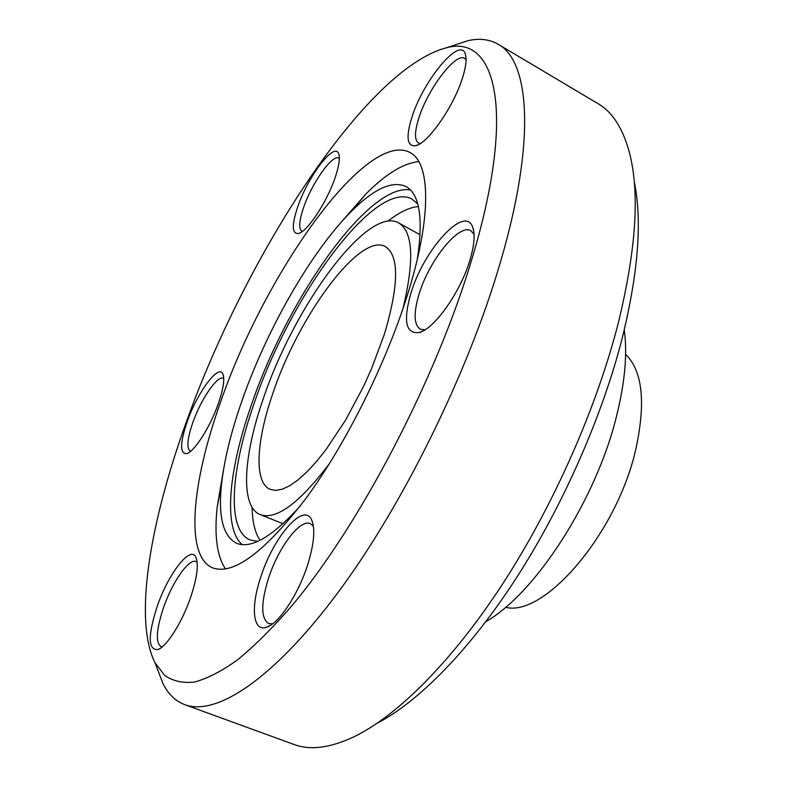 <?xml version="1.0" encoding="UTF-8"?>
<svg xmlns="http://www.w3.org/2000/svg" width="787" height="787" viewBox="0 0 787 787"><rect width="100%" height="100%" fill="white"/><g stroke="black" fill="none" stroke-linecap="round" stroke-linejoin="round"><path stroke-width="1.18" d="M377.17 723.253C418.418 701.788 469.623 650.219 516.38 577.963C563.03 505.618 602.439 415.91 622.389 337.495C638.385 271.997 642.33 219.996 634.204 181.502M453.715 45.4L468.235 40.619C479.558 38.091 489.534 39.311 498.171 44.269L598.002 103.638C612.935 112.256 623.619 129.452 630.082 155.206C639.772 195.432 635.768 251.653 618.061 323.87C596.369 408.512 553.182 506.149 502.618 583.984C451.935 661.729 397.179 715.826 354.189 736.691C330.156 747.984 310.078 750.572 293.964 744.463L184.837 704.69C175.521 701.138 168.27 694.183 163.066 683.814L157.587 669.54M420.297 143.519L418.497 143.008C414.415 140.056 414.533 131.714 418.861 117.971C427.744 89.128 455.84 51.972 464.674 58.405L466.071 59.723M190.631 451.276L190.208 451.138C186.401 448.226 187.296 438.615 192.904 422.304C200.99 399.157 217.586 374.927 223.37 378.331L223.754 378.547M498.171 44.269C529.543 60.973 536.262 140.086 500.601 261.55C468.481 372.221 402.649 505.756 337.633 593.014C272.45 680.489 215.559 716.347 184.837 704.69M272.627 623.796L268.554 623.55C260.91 618.326 260.831 603.422 268.318 578.838C278.077 547.9 300.132 518.466 310.393 523.68L313.423 526.336M162.338 646.796L160.951 646.56C155.462 642.448 156.298 629.521 163.47 607.78C172.215 582.154 188.988 558.052 196.022 561.564L197.183 562.321M302.405 231.388L301.893 231.191C298.539 228.702 299.109 220.783 303.625 207.434C311.8 183.125 332.527 153.79 338.872 158.187L339.335 158.502M424.98 329.812L420.297 329.192C413.864 324.815 413.431 313.216 418.989 294.387C428.797 261.009 458.929 223.164 470.813 230.719L474.049 234.211M411.847 117.401C423.022 80.835 460.375 35.543 465.373 54.214C466.858 59.094 465.934 66.895 462.589 77.638C453.863 106.432 427.459 144.09 415.428 145.743C407.007 146.461 405.807 137.007 411.847 117.401M187.286 421.389C197.389 392.369 218.835 363.387 222.908 374.091C224.856 379.186 223.331 389.034 218.333 403.613C210.306 426.81 194.291 451.925 186.676 453.627C179.751 453.883 179.948 443.13 187.286 421.389M472.121 258.313C436.254 379.147 359.275 526.109 291.279 606.462C272.194 628.37 254.231 646.206 237.389 659.978C221.373 671.37 207.001 678.738 194.261 682.093C182.545 683.293 172.648 681.03 164.562 675.305L154.941 662.624C133.259 619.172 150.415 521.181 186.371 421.911C245.141 257.064 365.119 68.656 446.682 47.722C495.308 34.215 516.902 109.747 472.121 258.313M260.684 577.314C273.414 536.655 304.166 501.162 311.809 520.296C315.361 529.179 314.052 543.758 307.904 564.023C298.844 593.28 279.464 622.911 267.108 627.003C252.873 632.886 250.384 607.721 260.684 577.314M157.164 606.443C168.32 573.644 190.602 544.811 195.933 557.373C198.826 564.515 197.094 577.717 190.749 596.999C182.309 622.005 166.677 646.825 157.862 649.6C147.986 650.151 147.749 635.768 157.164 606.443M297.732 206.814C307.904 176.455 334.691 141.119 338.685 153.849C340.191 158.187 339.02 166.057 335.193 177.469C327.008 202.043 306.96 232.254 298.322 233.532C291.888 233.896 291.692 224.993 297.732 206.814M410.863 293.384C423.514 249.764 465.57 203.479 472.869 227.728C475.171 234.762 474.256 245.328 470.134 259.454C460.926 291.524 434.257 329.212 419.087 332.557C405.767 334.072 403.033 321.007 410.863 293.384M418.802 161.62C403.554 163.047 385.896 173.858 365.827 194.055L339.709 223.941M407.282 295.44C432.152 216.858 430.548 162.486 409.86 152.412C365.463 129.757 264.058 275.096 220.468 402.393C191.821 482.411 184.483 556.291 212.736 567.889C233.532 575.376 264.678 552.12 306.153 498.122C345.572 444.458 385.728 364.184 407.282 295.44M300.142 506.139C272.302 536.803 251.112 549.178 236.562 543.266C223.242 536.4 218.196 517.108 221.403 485.412C224.059 460.72 230.798 432.83 241.629 401.734C266.498 329.989 311.022 251.624 351.464 211.3C373.982 188.762 392.113 180.469 405.866 186.44C419.638 193.976 423.455 218.215 417.317 259.169M223.764 468.304L217.143 507.448C214.192 535.76 216.986 556.281 225.525 568.991M485.854 621.661C535.603 593.418 596.821 498.82 616.88 414.769C625.026 381.459 627.485 353.186 624.258 329.95M410.47 189.962C368.414 182.377 286.399 300.555 251.023 406.003C228.761 469.829 222.928 528.234 242.199 544.604M505.569 607.298C544.25 617.5 616.841 533.537 635.739 449.515C645.97 402.629 642.595 370.893 625.606 354.298M417.74 203.941L411.867 199.003C374.553 179.18 289.154 298.125 253.748 404.528C230.66 470.606 226.41 530.192 250.089 539.971L257.634 541.397M418.389 206.519C409.368 207.375 399.196 212.264 387.873 221.186M283.025 523.719L259.985 514.531C240.124 506.277 243.331 456.155 262.996 399.521C293.394 307.589 367.037 205.692 398.409 222.76C413.106 231.388 414.611 260.054 402.924 308.77M329.448 463.622C299.119 503.483 275.962 520.453 259.985 514.531M384.548 333.757C399.009 284.481 399.255 255.411 385.296 246.538C359.62 232.244 297.87 317.141 272.509 394.376C256.218 441.556 253.896 482.549 270.098 489.327L275.657 490.399L282.218 489.219L289.705 485.736L297.988 479.952L306.92 471.915L316.325 461.723L326.034 449.564L345.483 420.278L363.535 386.447L371.533 368.749L384.548 333.757M252.096 507.359C252.352 521.771 254.998 532.75 260.035 540.266M398.409 222.76L420.11 234.792M465.914 56.723L465.373 54.214M223.38 375.478L222.908 374.091M154.941 662.624L163.066 683.814M312.99 523.916L311.809 520.296M196.671 559.38L195.933 557.373M339.108 155.373L338.685 153.849M473.823 231.899L472.869 227.728M221.403 485.412L217.143 507.448M417.759 144.926L415.428 145.743M188.054 453.046L186.676 453.627M446.682 47.722L468.235 40.619M270.571 625.222L267.108 627.003M159.84 648.616L157.862 649.6M299.778 233.001L298.322 233.532M422.993 330.953L419.087 332.557M351.464 211.3L365.827 194.055"/></g></svg>
